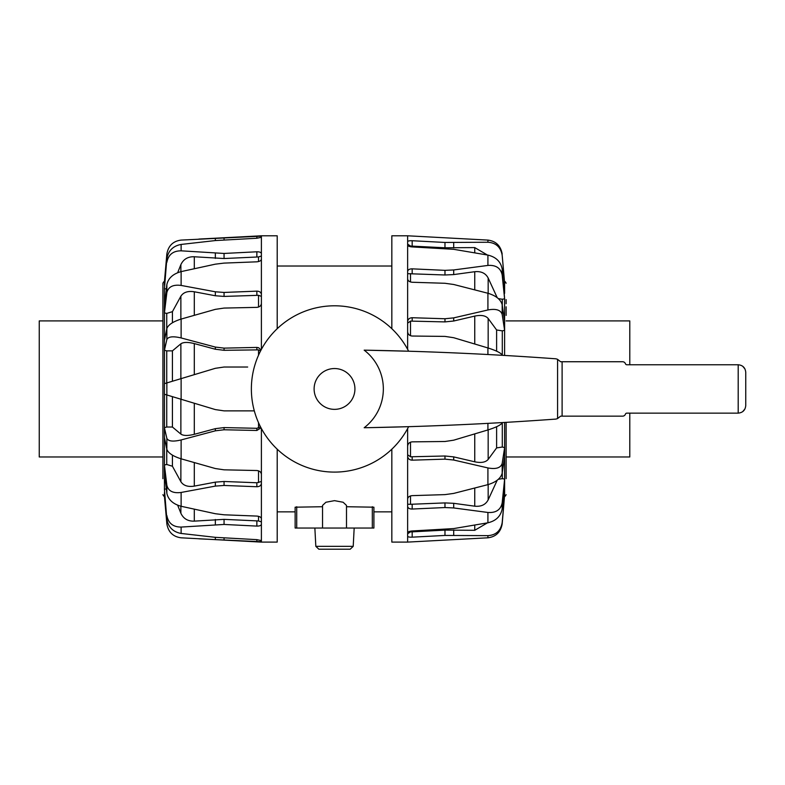 <?xml version="1.0" encoding="UTF-8"?>
<svg xmlns="http://www.w3.org/2000/svg" width="785" height="785" viewBox="0 0 785 785"><rect width="100%" height="100%" fill="white"/><g stroke="black" fill="none" stroke-linecap="round" stroke-linejoin="round"><path stroke-width="1.18" d="M346.499 505.422L346.499 528.04L373.905 528.04L373.905 507.188L373.905 528.04M295.131 507.188L295.131 528.04L295.131 507.188L322.547 506.727M295.131 528.04L322.547 528.04L322.547 505.412L325.922 502.253L334.518 500.653L343.123 502.253L346.499 505.412M346.499 506.727L373.905 507.188M350.198 549.206L318.847 549.206L350.198 549.206L353.211 546.34L315.825 546.34L314.863 528.04M323.283 528.04L345.763 528.04M164.467 350.238L164.467 383.639M261.032 427.864L256.862 430.474L224.059 429.768L215.335 430.828L181.119 439.943C173.073 441.847 168.314 441.317 166.852 438.364L164.408 427.668L164.438 394.247L164.467 427.658A1283.249 499.751 -18.3 0 0 166.744 427.011L172.425 427.03L172.425 396.651M164.408 496.012L166.852 523.87C168.314 532.122 173.073 536.763 181.119 537.803L261.395 542.101L277.203 542.101L277.203 449.187M261.395 428.541L261.395 541.738L198.84 538.824M166.852 519.228L164.408 489.163L166.852 519.228C168.314 527.216 173.073 531.955 181.119 533.457L215.335 537.332L256.862 539.648L261.395 540.59M261.395 521.897L258.53 520.955L224.059 519.366L194.297 521.132C187.909 521.348 183.435 518.718 180.874 513.243L177.665 505.197M164.408 489.163L164.438 489.163A1283.249 1168.541 -44.3 0 0 166.351 488.957M261.395 524.243C261.14 525.508 259.629 526.127 256.862 526.097L224.059 524.449L181.119 527.069C173.073 527.069 168.314 523.212 166.852 515.51M166.852 493.333L164.408 472.079L164.408 464.995L166.852 485.258L166.852 493.333C168.314 499.751 173.073 504.068 181.119 506.276L215.335 513.724L224.059 514.793L256.862 516.079C259.629 516.353 261.14 517.246 261.395 518.757M261.395 481.519L256.862 482.765L224.059 481.48L215.335 482.137L194.297 486.121C187.909 487.112 183.435 485.63 180.874 481.686L172.425 466.231L166.744 464.494A1283.249 913.083 -24.2 0 1 164.438 464.985L164.438 437.461M261.395 483.344C261.14 485.513 259.629 486.641 256.862 486.739L224.059 485.454L215.335 486.101L181.119 492.46C173.073 493.5 168.314 491.096 166.852 485.258M181.119 439.943L181.119 458.823C173.073 456.281 168.314 453.131 166.852 449.373L164.408 437.343L164.408 427.668M181.119 458.823L215.335 468.537L224.059 469.822L256.862 470.529C259.629 470.833 261.14 472.148 261.395 474.474M260.522 426.883L256.862 428.296L224.059 427.589L215.335 428.659L194.297 434.311C187.909 435.901 183.435 435.832 180.874 434.095L172.425 427.03M166.852 394.973L164.408 394.237L164.408 383.659L166.852 382.923L166.852 394.973L215.335 409.584L224.059 410.869L254.311 410.869M194.297 434.311L194.297 403.245L215.335 409.584L224.059 410.869M247.677 367.027L224.059 367.027L215.335 368.312L166.852 382.923M164.438 383.649L164.438 350.228A1283.249 499.751 -161.7 0 1 166.744 350.875L172.425 350.866L180.874 343.801C183.435 342.064 187.909 341.995 194.297 343.585L215.335 349.237L224.059 350.306L258.53 349.875L258.53 355.173M164.408 281.884L166.852 254.026C168.314 245.774 173.073 241.132 181.119 240.092L261.395 236.157L261.395 303.422C261.14 305.748 259.629 307.063 256.862 307.367L224.059 308.073L215.335 309.359L181.119 319.073L181.119 337.942C173.073 336.049 168.314 336.579 166.852 339.532L164.438 350.228M181.119 337.942L215.335 347.068L224.059 348.128L256.891 347.421L258.628 347.735L261.032 350.031M164.408 350.218L164.408 340.553L166.852 328.522L166.852 339.532M181.119 319.073C173.073 321.614 168.314 324.764 166.852 328.522M164.438 340.435L164.438 312.901A1283.249 913.083 -155.8 0 1 166.744 313.401L172.425 311.665L180.874 296.21C183.435 292.265 187.909 290.784 194.297 291.775L215.335 295.759L224.059 296.416L258.53 295.307L258.53 307.063M261.395 259.138C261.14 260.649 259.629 261.533 256.862 261.817L224.059 263.103L215.335 264.172L181.119 271.61L181.119 285.436C173.073 284.396 168.314 286.8 166.852 292.628L164.438 312.901M181.119 285.436L215.335 291.784L224.059 292.442L256.862 291.147C259.629 291.245 261.14 292.383 261.395 294.552M164.408 312.901L164.408 305.816L166.852 284.562L166.852 292.628M181.119 271.61C173.073 273.828 168.314 278.145 166.852 284.562M261.395 237.305L256.862 238.248L215.335 240.563L181.119 244.439C173.073 245.94 168.314 250.68 166.852 258.658L164.438 288.733A1283.249 1168.541 -135.7 0 1 166.351 288.939M164.408 288.733L166.852 258.658M181.119 244.439L181.119 250.827C173.073 250.827 168.314 254.683 166.852 262.386M177.665 272.699L180.874 264.653C183.435 259.178 187.909 256.548 194.297 256.764L224.059 258.53L258.53 256.94L258.53 261.572M181.119 250.827L224.059 253.447L256.862 251.789C259.629 251.769 261.14 252.387 261.395 253.653M198.84 239.072L261.395 235.794L277.203 235.794L277.203 328.699M164.438 285.2L164.438 281.717C164.124 281.295 163.623 281.795 162.917 283.238L162.917 477.201M162.917 456.978L39.25 456.978L39.25 320.908L162.917 320.908L162.917 318.995M162.917 310.713L162.917 306.798M162.917 388.948L162.917 299.222L162.917 388.948M261.395 303.422L261.395 349.354M224.059 367.027L215.335 368.312M260.522 351.013L258.53 349.875M261.395 296.377L258.53 295.307M261.395 255.998L258.53 256.94M504.627 484.335L502.184 508.906L502.184 502.871L504.627 479.046L504.627 484.335M487.917 537.803L487.917 535.645C495.963 535.115 500.722 530.768 502.184 522.604L504.627 494.903L502.184 523.87C500.722 532.122 495.963 536.763 487.917 537.803L407.641 542.101L407.641 532.819C407.906 531.828 409.417 531.209 412.174 530.964L453.701 528.58L487.917 522.79C495.963 520.897 500.722 516.265 502.184 508.906M504.608 484.58L504.627 494.903A1283.249 1221.951 70.9 0 1 503.587 494.854M487.387 522.889L474.748 530.297L444.977 530.111L412.174 531.847L410.506 531.847L410.506 531.16M487.917 535.645L444.977 535.439L412.174 537.166C409.417 537.254 407.906 536.93 407.641 536.204M487.917 522.79L487.917 512.468C495.963 512.997 500.722 509.799 502.184 502.871M498.357 479.272L502.292 478.664A1283.249 1064.068 31.1 0 0 504.608 479.046L504.608 456.34M497.219 480.204L488.162 499.888C485.601 504.706 481.136 506.806 474.748 506.188L453.701 503.313L444.977 502.91L410.506 504.294L410.506 495.914M487.917 512.468L453.701 507.944L444.977 507.542L412.174 509.043C409.417 509.014 407.906 508.111 407.641 506.354L407.641 499.024C407.906 497.062 409.417 495.934 412.174 495.639L444.977 494.619L453.701 493.412L487.917 484.639C495.963 482.216 500.722 478.399 502.184 473.198L502.184 463.444L504.627 447.617A1283.249 722.2 20.4 0 1 502.292 447.028L496.611 447.921L488.162 459.431C485.601 462.336 481.136 463.13 474.748 461.806L453.701 456.88L444.977 455.997L410.506 456.782L410.506 442.171M407.641 500.958L407.641 504.225L410.506 504.294M504.608 422.438L504.627 456.173L502.184 473.198M487.917 484.639L487.917 467.929C495.963 469.43 500.722 467.929 502.184 463.444M487.917 467.929L453.701 460.02L444.977 459.147L412.174 460.167C409.417 460.01 407.906 458.695 407.641 456.213L407.641 446.194C407.906 443.603 409.417 442.151 412.174 441.857L444.977 441.494L453.701 440.179L487.917 429.945C495.963 427.403 500.722 425.068 502.184 422.919L502.184 422.585M407.641 428.541L407.641 454.76L410.506 456.782M487.917 354.526L487.917 347.951C495.963 350.493 500.722 352.828 502.184 354.977L502.312 355.32M487.917 347.951L453.701 337.717L444.977 336.402L412.174 336.039C409.417 335.745 407.906 334.292 407.641 331.702L407.641 323.126L410.506 321.104L444.977 321.899L453.701 321.016L474.748 316.09C481.136 314.765 485.601 315.56 488.162 318.465L496.611 329.975L502.292 330.868A1283.249 722.2 159.6 0 1 504.608 330.289L502.184 314.451L502.184 304.698L504.627 321.713L504.608 355.448M407.641 349.354L407.641 321.683C407.906 319.201 409.417 317.886 412.174 317.729L444.977 318.749L453.701 317.876L487.917 309.967C495.963 308.466 500.722 309.967 502.184 314.451M487.917 309.967L487.917 293.256C495.963 295.68 500.722 299.497 502.184 304.698M487.917 293.256L453.701 284.484L444.977 283.277L412.174 282.257C409.417 281.962 407.906 280.834 407.641 278.871L407.641 271.531C407.906 269.775 409.417 268.882 412.174 268.843L444.977 270.354L453.701 269.952L487.917 265.428C495.963 264.898 500.722 268.097 502.184 275.025L502.184 268.99L504.627 298.849A1283.249 1064.068 148.9 0 0 502.292 299.232L498.357 298.624M407.641 276.928L407.641 273.671L444.977 274.986L453.701 274.583L474.748 271.708C481.136 271.09 485.601 273.19 488.162 278.008L497.219 297.692M504.608 321.556L504.608 298.849L502.184 275.025M487.917 265.428L487.917 255.105C495.963 256.999 500.722 261.631 502.184 268.99M487.917 255.105L453.701 249.316L412.174 246.922C409.417 246.676 407.906 246.068 407.641 245.077L407.641 244.135L410.506 246.048L444.977 247.785L474.748 247.589L487.387 255.007M407.641 271.531L407.641 241.692C407.906 240.956 409.417 240.642 412.174 240.73L444.977 242.457L487.917 242.251C495.963 242.781 500.722 247.128 502.184 255.282L504.627 282.992A1283.249 1221.951 109.1 0 0 503.587 283.042M504.608 293.315L504.608 282.992L502.184 255.282M487.917 242.251L487.917 240.092C495.963 241.132 500.722 245.774 502.184 254.026M487.917 240.092L407.641 235.794L391.833 235.794L391.833 328.699M407.641 542.101L391.833 542.101L391.833 449.187M506.119 303.726L506.119 299.595M506.119 477.201L506.119 422.35L506.119 477.201M506.119 306.798L506.119 310.713M506.119 315.413L506.119 308.466M407.641 321.683L407.641 278.871M407.641 241.692L407.641 235.794M410.506 531.847L407.641 533.761L407.641 506.354M407.641 499.024L407.641 456.213M407.641 255.998L407.641 258.334M407.641 259.531L407.641 260.963M506.119 320.908L629.786 320.908L629.786 364.76M629.786 413.136L629.786 456.978L506.119 456.978L506.119 478.673M371.148 427.609L408.622 426.677A83.151 83.151 0 0 1 282.198 453.573A83.151 83.151 0 0 1 282.198 324.323A83.151 83.151 0 0 1 408.622 351.219L364.171 350.159A48.827 48.827 0 0 1 364.171 427.737A3472.84 3472.84 0 0 0 554.553 419.18A7.556 7.556 0 0 0 557.576 418.552L560.598 416.158L622.583 416.158A3.022 3.022 0 0 0 625.439 414.146A1.511 1.511 0 0 1 626.862 413.136L738.194 413.136C742.777 412.684 745.289 410.162 745.75 405.58L745.75 372.316C745.289 367.733 742.777 365.211 738.194 364.76L626.862 364.76A1.511 1.511 0 0 1 625.439 363.749A3.022 3.022 0 0 0 622.583 361.738L560.598 361.738L557.576 359.344A7.556 7.556 0 0 0 554.553 358.706A3472.84 3472.84 0 0 0 364.171 350.159M744.985 408.887L742.728 411.625M742.728 366.271L744.985 369.009M562.109 416.158L562.109 361.738M372.316 506.727L372.316 528.04M296.72 506.727L296.72 528.04M215.335 539.609L215.335 537.332M215.335 524.586L215.335 519.503M180.874 513.243L180.874 506.227M215.335 486.101L215.335 482.137M172.425 466.231L172.425 455.133M180.874 481.686L180.874 458.744M166.852 438.364L166.852 449.373M215.335 430.828L215.335 428.659M180.874 434.095L180.874 399.202M172.425 381.235L172.425 350.866M180.874 378.694L180.874 343.801M215.335 347.068L215.335 349.237M172.425 322.763L172.425 311.665M180.874 319.152L180.874 296.21M215.335 291.784L215.335 295.759M215.335 238.287L215.335 240.563M224.059 237.875L224.059 239.896M256.862 238.248L256.862 236.148M215.335 253.31L215.335 258.393M224.059 253.447L224.059 258.53M256.862 256.881L256.862 251.789M181.119 527.069L181.119 533.457M181.119 492.46L181.119 506.276M181.119 378.615L181.119 399.271M162.917 494.658C163.594 496.071 164.094 496.571 164.438 496.169L164.438 492.695M164.438 489.163L164.438 472.285M164.438 305.61L164.438 288.733M224.059 540.021L224.059 538M256.862 541.748L256.862 539.648M224.059 524.449L224.059 519.366M256.862 526.097L256.862 521.014M258.53 516.324L258.53 520.955M224.059 485.454L224.059 481.48M256.862 486.739L256.862 482.765M258.53 470.833L258.53 482.589M224.059 429.768L224.059 427.589M256.862 430.474L256.862 428.296M258.53 422.713L258.53 428.021M256.862 349.6L256.862 347.421M224.059 348.128L224.059 350.306M256.862 295.131L256.862 291.147M224.059 292.442L224.059 296.416M194.297 521.132L194.297 509.21M166.744 448.843L166.744 464.494M194.297 486.121L194.297 462.591M166.744 394.943L166.744 427.011M166.744 350.875L166.744 382.952M194.297 374.651L194.297 343.585M166.744 313.401L166.744 329.043M194.297 315.305L194.297 291.775M180.874 271.669L180.874 264.653M194.297 268.686L194.297 256.764M453.701 535.291L453.701 529.973M502.184 523.87L502.184 522.604M453.701 507.944L453.701 503.313M444.977 507.542L444.977 502.91M412.174 504.412L412.174 509.043M453.701 460.02L453.701 456.88M444.977 459.147L444.977 455.997M412.174 457.017L412.174 460.167M487.917 429.945L487.917 423.37M410.506 335.715L410.506 321.104M412.174 317.729L412.174 320.869M444.977 318.749L444.977 321.899M453.701 317.876L453.701 321.016M410.506 281.972L410.506 273.602M412.174 268.843L412.174 273.484M444.977 270.354L444.977 274.986M453.701 269.952L453.701 274.583M410.506 246.725L410.506 246.048M412.174 240.73L412.174 246.048M444.977 242.457L444.977 247.785M453.701 242.604L453.701 247.913M412.174 531.847L412.174 537.166M444.977 535.439L444.977 530.111M474.748 247.589L474.748 252.799M496.611 296.73L496.611 297.24M502.292 305.443L502.292 299.232M488.162 278.008L488.162 293.315M474.748 271.708L474.748 289.832M496.611 329.975L496.611 351.17M502.292 355.262L502.292 330.868M488.162 318.465L488.162 348.03M474.748 316.09L474.748 343.997M496.611 426.716L496.611 447.921M502.292 447.028L502.292 422.634M488.162 429.866L488.162 459.431M474.748 433.899L474.748 461.806M496.611 480.655L496.611 481.166M502.292 478.664L502.292 472.442M488.162 484.571L488.162 499.888M474.748 488.064L474.748 506.188M474.748 525.096L474.748 530.297M354.928 388.948A20.41 20.41 0 0 1 324.313 406.62A20.41 20.41 0 0 1 324.313 371.276A20.41 20.41 0 0 1 354.928 388.948M557.576 418.552L557.576 359.344M738.194 413.136L738.194 364.76M391.833 266.027L277.203 266.027M391.833 511.859L373.905 511.859M295.131 511.859L277.203 511.859M353.211 546.34L354.172 528.04M315.825 546.34L318.847 549.206M162.917 299.222L162.917 478.673M504.608 496.169C504.912 496.601 505.412 496.1 506.119 494.658M504.608 281.717C504.922 281.295 505.422 281.805 506.119 283.238"/></g></svg>
